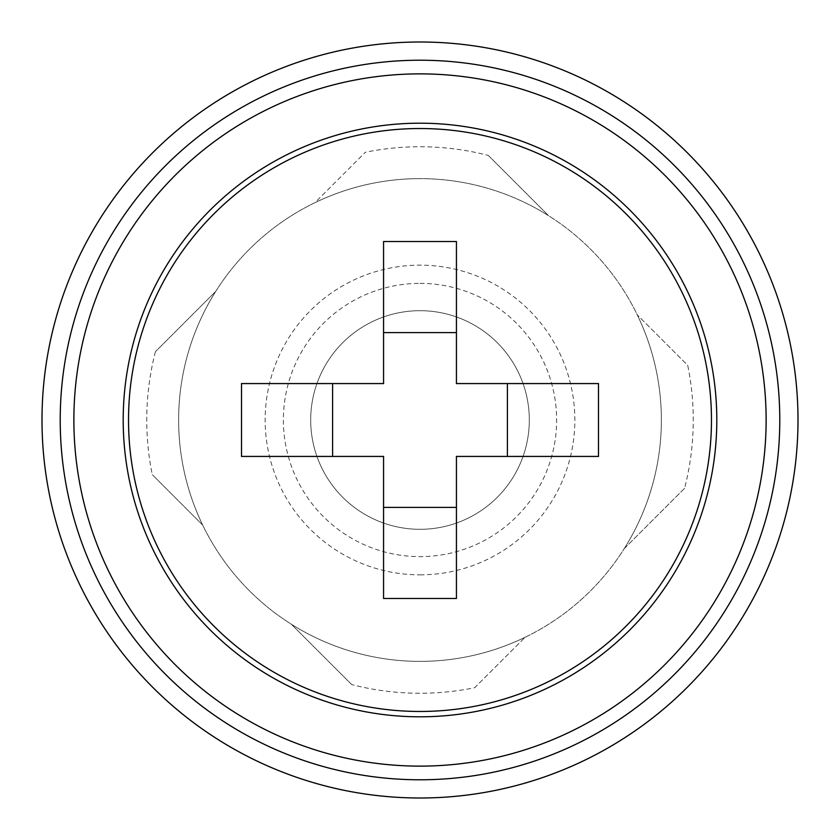 <?xml version="1.0" encoding="UTF-8"?>
<svg xmlns="http://www.w3.org/2000/svg" width="840" height="840" viewBox="0 0 840 840"><rect width="100%" height="100%" fill="white"/><g stroke="black" fill="none" stroke-linecap="round" stroke-linejoin="round"><path stroke-width="0.63" stroke-dasharray="4.2 3.15" d="M420 529.305A109.305 109.305 0 0 0 529.305 420A109.305 109.305 0 0 0 420 310.695A109.305 109.305 0 0 1 529.305 420A109.305 109.305 0 0 1 420 529.305A109.305 109.305 0 0 0 529.305 420A109.305 109.305 0 0 0 420 310.695A109.305 109.305 0 0 0 310.695 420A109.305 109.305 0 0 0 420 529.305A109.305 109.305 0 0 0 529.305 420A109.305 109.305 0 0 0 420 310.695A109.305 109.305 0 0 0 310.695 420A109.305 109.305 0 0 0 420 529.305A109.305 109.305 0 0 1 310.695 420A109.305 109.305 0 0 1 420 310.695A109.305 109.305 0 0 0 310.695 420A109.305 109.305 0 0 0 420 529.305M420 574.844A154.844 154.844 0 0 0 574.844 420A154.844 154.844 0 0 0 420 265.156A154.844 154.844 0 0 0 265.156 420A154.844 154.844 0 0 0 420 574.844M420 283.374A136.626 136.626 0 0 1 556.626 420A136.626 136.626 0 0 1 420 556.626A136.626 136.626 0 0 1 283.374 420A136.626 136.626 0 0 1 420 283.374M420 128.53A291.469 291.469 0 0 0 128.53 420A291.469 291.469 0 0 0 420 711.47A291.469 291.469 0 0 0 711.47 420A291.469 291.469 0 0 0 420 128.53M420 798A378 378 0 0 0 798 420A378 378 0 0 0 420 42A378 378 0 0 0 42 420A378 378 0 0 0 420 798M684.579 488.313L624.215 548.678A241.374 241.374 0 0 0 637.298 314.916A241.374 241.374 0 0 1 624.215 548.678L684.579 488.313A273.252 273.252 0 0 0 687.729 365.348L637.298 314.916L687.729 365.348M420 661.374A241.374 241.374 0 0 0 661.374 420A241.374 241.374 0 0 0 420 178.626A241.374 241.374 0 0 1 548.678 215.786A241.374 241.374 0 0 0 178.626 420A241.374 241.374 0 0 0 420 661.374A241.374 241.374 0 0 0 661.374 420A241.374 241.374 0 0 0 420 178.626A241.374 241.374 0 0 0 178.626 420A241.374 241.374 0 0 0 525.084 637.298A241.374 241.374 0 0 1 291.322 624.215A241.374 241.374 0 0 0 420 661.374M351.687 684.579L291.322 624.215L351.687 684.579A273.252 273.252 0 0 0 474.653 687.729L525.084 637.298L474.653 687.729M383.565 241.511L383.565 383.565L241.511 383.565L241.511 456.435L383.565 456.435L383.565 598.49L456.435 598.49L456.435 456.435L598.49 456.435L598.49 383.565L456.435 383.565L456.435 241.511L383.565 241.511M155.421 351.687A273.252 273.252 0 0 0 152.271 474.653L202.703 525.084A241.374 241.374 0 0 1 215.786 291.322L155.421 351.687L215.786 291.322A241.374 241.374 0 0 0 202.703 525.084L152.271 474.653M314.916 202.703A241.374 241.374 0 0 1 420 178.626A241.374 241.374 0 0 0 314.916 202.703L365.348 152.271L314.916 202.703M488.313 155.421L548.678 215.786L488.313 155.421A273.252 273.252 0 0 0 365.348 152.271"/><path stroke-width="1.26" d="M420 711.47A291.469 291.469 0 0 0 711.47 420A291.469 291.469 0 0 0 420 128.53A291.469 291.469 0 0 0 128.53 420A291.469 291.469 0 0 0 420 711.47A291.469 291.469 0 0 1 128.53 420A291.469 291.469 0 0 1 420 128.53M420 73.878A346.122 346.122 0 0 0 73.878 420A346.122 346.122 0 0 0 420 766.122A346.122 346.122 0 0 0 766.122 420A346.122 346.122 0 0 0 420 73.878M420 798A378 378 0 0 0 798 420A378 378 0 0 0 420 42A378 378 0 0 0 42 420A378 378 0 0 0 420 798A378 378 0 0 1 42 420A378 378 0 0 1 420 42M383.565 332.598L383.565 383.565L332.598 383.565L332.598 456.435L383.565 456.435L383.565 507.402L456.435 507.402L456.435 456.435L507.402 456.435L507.402 383.565L456.435 383.565L456.435 332.598L383.565 332.598L383.565 241.511L456.435 241.511L456.435 332.598M332.598 456.435L241.511 456.435L241.511 383.565L332.598 383.565M456.435 507.402L456.435 598.49L383.565 598.49L383.565 507.402M507.402 383.565L598.49 383.565L598.49 456.435L507.402 456.435M420 716.803A296.804 296.804 0 0 0 716.803 420A296.804 296.804 0 0 0 420 123.197A296.804 296.804 0 0 0 123.197 420A296.804 296.804 0 0 0 420 716.803M420 779.783A359.782 359.782 0 0 0 779.783 420A359.782 359.782 0 0 0 420 60.218A359.782 359.782 0 0 0 60.218 420A359.782 359.782 0 0 0 420 779.783"/></g></svg>
